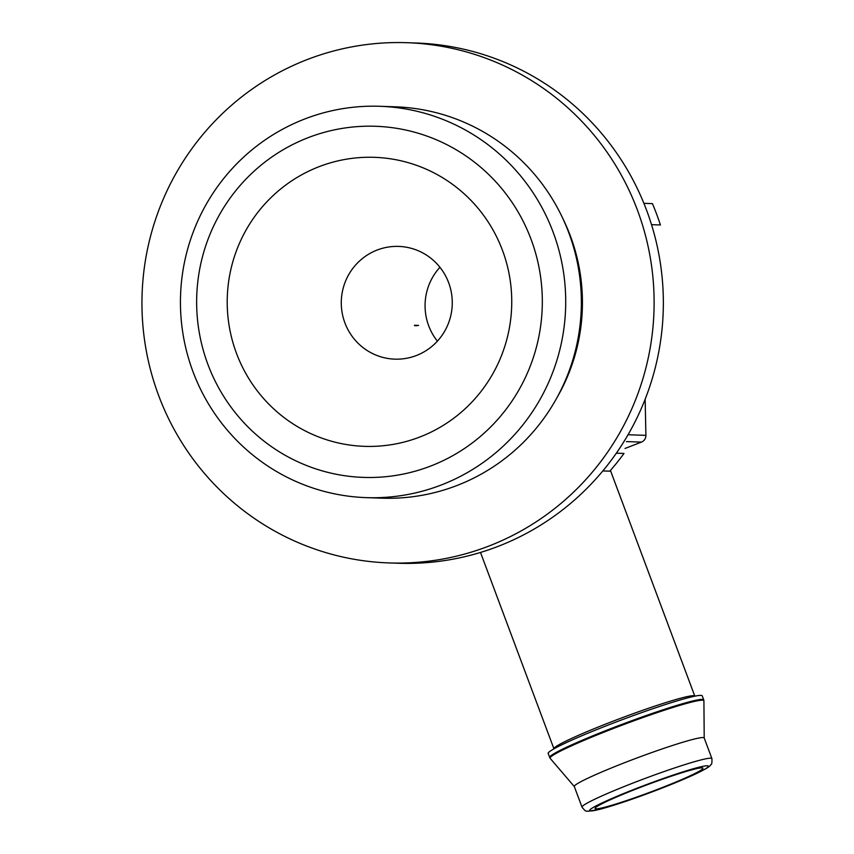 <?xml version="1.0" encoding="UTF-8"?>
<svg xmlns="http://www.w3.org/2000/svg" width="854" height="854" viewBox="0 0 854 854"><rect width="100%" height="100%" fill="white"/><g stroke="black" fill="none" stroke-linecap="round" stroke-linejoin="round"><path stroke-width="1.28" d="M414.446 325.406A57.581 3.992 159.5 0 0 418.567 325.395L414.436 325.257M659.299 788.701A57.581 3.992 159.5 0 0 702.938 768.184A57.581 3.992 159.5 0 0 647.61 784.612A57.581 3.992 159.5 0 0 595.078 808.514A57.581 3.992 159.5 0 0 659.299 788.701M651.527 224.677L660.409 224.976A251.46 247.404 -88 0 0 652.424 203.626L643.895 203.327M602.849 470.938L609.788 471.173A251.46 247.404 -88 0 0 623.996 453.453L616.353 453.186M625.032 448.457L641.429 442.105A7.045 6.939 -88 0 0 645.902 435.359L645.154 399.245M703.739 699.864L702.244 695.861A82.251 5.7 159.5 0 0 623.196 719.335A82.251 5.7 159.5 0 0 548.151 753.474L550.136 758.309A82.112 5.69 159.5 0 1 624.979 724.096A82.112 5.69 159.5 0 1 703.909 700.814L703.739 699.864A82.251 5.7 159.5 0 0 624.701 723.338A82.251 5.7 159.5 0 0 549.645 757.477M711.894 758.587L704.187 737.963A69.323 4.804 159.5 0 0 637.564 757.744A69.323 4.804 159.5 0 0 574.304 786.523L582.012 807.137C586.783 813.286 586.591 810.35 587.872 811.3L599.615 809.378C615.147 805.215 635.419 798.33 660.42 788.733L691.804 775.72C710.368 767.127 709.866 765.75 710.208 765.558C710.539 763.999 712.321 766.348 711.894 758.587A69.323 4.804 159.5 0 0 645.272 778.368A69.323 4.804 159.5 0 0 582.012 807.137M488.968 546.026A260.278 256.083 -88 0 0 650.684 260.032A260.278 256.083 -88 0 0 406.984 42.7A260.278 256.083 -88 0 0 142.106 294.022A260.278 256.083 -88 0 0 389.093 562.935A260.278 256.083 -88 0 0 488.968 546.026M366.345 497.636L382.005 498.17A195.79 192.63 -88 0 0 457.136 485.446A195.79 192.63 -88 0 0 578.777 270.312A195.79 192.63 -88 0 0 395.455 106.825L379.806 106.291A195.79 192.63 -88 0 0 180.557 295.345A195.79 192.63 -88 0 0 366.345 497.636A195.79 192.63 -88 0 0 441.475 484.912A195.79 192.63 -88 0 0 563.128 269.779A195.79 192.63 -88 0 0 379.806 106.291M430.854 465.985A175.668 172.839 -88 0 0 478.72 165.58A175.668 172.839 -88 0 0 198.865 273.942A175.668 172.839 -88 0 0 430.854 465.985M419.997 436.949A144.593 142.266 -88 0 0 459.399 189.684A144.593 142.266 -88 0 0 229.043 278.874A144.593 142.266 -88 0 0 419.997 436.949M439.938 267.27A56.407 55.489 -88 0 0 437.397 341.162M416.485 355.477A56.407 55.489 -88 0 0 451.52 293.498A56.407 55.489 -88 0 0 398.711 246.411A56.407 55.489 -88 0 0 341.312 300.864A56.407 55.489 -88 0 0 394.836 359.15A56.407 55.489 -88 0 0 416.485 355.477M389.093 562.935L398.327 563.256A260.278 256.083 -88 0 0 498.202 546.336A260.278 256.083 -88 0 0 659.918 260.353A260.278 256.083 -88 0 0 416.218 43.02L406.984 42.7M626.43 441.593L641.429 442.105M628.064 434.75L645.902 435.359M610.429 470.437L694.814 696.138A75.205 5.209 159.5 0 0 622.555 717.595A75.205 5.209 159.5 0 0 553.936 748.809L480.514 552.453M660.345 788.744A63.452 4.398 159.5 0 0 693.886 768.589A63.452 4.398 159.5 0 0 592.793 807.724A63.452 4.398 159.5 0 0 660.345 788.744M556.851 397.879A187.421 184.4 -88 0 0 563.01 218.891M704.208 738.027L703.909 700.814M574.326 786.577L550.136 758.309"/></g></svg>
